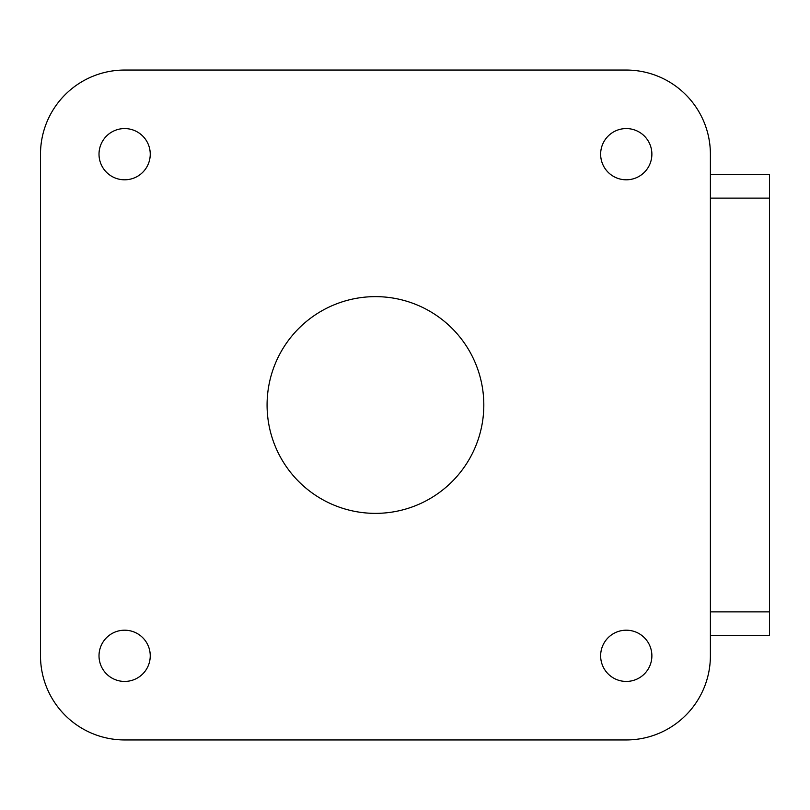 <?xml version="1.0" encoding="UTF-8"?>
<svg xmlns="http://www.w3.org/2000/svg" width="810" height="810" viewBox="0 0 810 810"><rect width="100%" height="100%" fill="white"/><g stroke="black" fill="none" stroke-linecap="round" stroke-linejoin="round"><path stroke-width="1.21" d="M150.245 655.817A25.616 25.616 0 0 1 124.629 681.433A25.616 25.616 0 0 1 99.012 655.817A25.616 25.616 0 0 1 124.629 630.2A25.616 25.616 0 0 1 150.245 655.817M150.245 154.183A25.616 25.616 0 0 1 124.629 179.8A25.616 25.616 0 0 1 99.012 154.183A25.616 25.616 0 0 1 124.629 128.567A25.616 25.616 0 0 1 150.245 154.183M651.878 655.817A25.616 25.616 0 0 1 626.262 681.433A25.616 25.616 0 0 1 600.645 655.817A25.616 25.616 0 0 1 626.262 630.2A25.616 25.616 0 0 1 651.878 655.817M651.878 154.183A25.616 25.616 0 0 1 626.262 179.8A25.616 25.616 0 0 1 600.645 154.183A25.616 25.616 0 0 1 626.262 128.567A25.616 25.616 0 0 1 651.878 154.183M267.077 405A108.368 108.368 0 0 0 375.445 513.368A108.368 108.368 0 0 0 483.813 405A108.368 108.368 0 0 0 375.445 296.632A108.368 108.368 0 0 0 267.077 405M40.5 154.183L40.5 655.817A84.129 84.129 0 0 0 124.629 739.945L626.262 739.945A84.129 84.129 0 0 0 710.39 655.817L710.39 154.183A84.129 84.129 0 0 0 626.262 70.055L124.629 70.055A84.129 84.129 0 0 0 40.5 154.183M710.39 611.874L769.5 611.874L769.5 198.126L710.39 198.126M710.39 174.474L769.5 174.474L710.39 174.474M769.5 611.874L769.5 635.526L710.39 635.526M769.5 174.474L769.5 198.126"/></g></svg>
